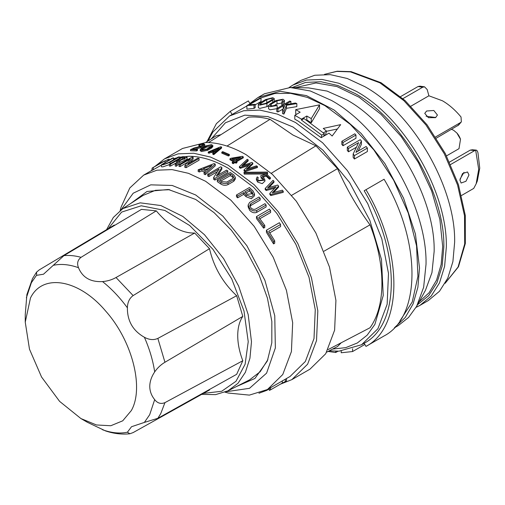 <?xml version="1.0" encoding="UTF-8"?>
<svg xmlns="http://www.w3.org/2000/svg" width="505" height="505" viewBox="0 0 505 505"><rect width="100%" height="100%" fill="white"/><g stroke="black" fill="none" stroke-linecap="round" stroke-linejoin="round"><path stroke-width="0.76" d="M154.656 166.65L164.441 158.917L182.532 148.47L205.901 142.505C218.608 142.549 232.06 146.639 246.251 154.782L272.403 174.364L296.309 201.217L315.903 233.032L329.494 267.076L335.92 300.399L334.619 330.15L325.712 353.752L309.963 369.18L291.865 379.627L280.275 384.236M226.991 146.071L270.024 119.325C262.43 117.286 255.227 116.573 248.416 117.185L208.552 142.561M270.024 119.325L292.969 135.037L315.928 145.825L271.254 173.303M291.738 195.277L337.536 168.632L315.928 145.825M337.536 168.632C346.348 188.535 357.168 207.277 370.001 224.851L324.027 251.2M328.092 349.599L370.001 327.764C385.896 305.866 385.896 265.1 370.001 224.851M341.191 342.775L337.542 346.506L326.678 352.162M205.636 142.505L215.957 135.927L220.994 134.646M274.739 188.163L266.192 190.511L265.194 189.47L265.194 188.434L273.035 180.279L273.969 181.213L267.612 187.847L277.674 185.057L278.608 186.061L272.245 192.834L282.308 190.183L283.242 191.262L270.832 194.501L269.828 193.383L276.065 186.755L266.192 189.476L266.192 190.511M273.969 181.213L273.969 182.242L268.963 187.469M278.608 186.061L278.608 187.109L273.565 192.481M283.242 191.262L283.242 192.342L270.832 195.561L269.828 194.438L269.828 193.383M248.7 165.451L240.405 168.298L239.402 167.616L239.402 166.656L240.405 167.338L240.405 168.298M239.402 166.656L247.242 159.309L248.176 159.915L248.176 160.874L243.435 165.324M248.176 159.915L241.819 165.886L251.881 162.421L252.816 163.083L252.816 164.049L248.005 168.645M252.816 163.083L246.459 169.169L256.515 165.817L257.449 166.536L257.449 167.508L245.039 171.618L244.035 170.873L244.035 169.907L250.278 163.948L240.405 167.338M265.965 174.01L244.199 174.111L243.965 172.268L267.385 172.085L267.618 174.048L266.413 174.017M263.578 180.342L262.777 179.098L261.23 178.227L260.738 175.746L266.28 173.903L270.396 177.703L270.396 178.713L269.481 179.243L266.116 176.1L263.086 177.103M266.116 176.1L266.116 175.102L262.215 176.397L263.686 177.577L264.942 180.083L264.942 181.093L262.24 183.637L257.619 182.078L256.363 179.622L256.363 178.631L257.228 176.883L258.257 177.602L257.733 179.344M233.291 161.581L229.971 159.757L229.971 158.797L230.886 158.273L242.381 156.335L243.29 156.866L243.29 157.825L236.763 161.594M236.959 161.714L236.959 162.673L236.05 163.197L235.033 162.591L233.165 163.677L232.25 163.14L232.25 162.181L233.165 162.717L235.033 161.632L236.05 162.238L236.959 161.714L235.949 161.108L243.29 156.866M164.441 158.917L178.095 153.861L193.674 153.242L210.572 157.08L228.153 165.23L254.312 184.811L278.211 211.664L297.805 243.479L311.396 277.523L317.822 310.846L316.528 340.597L307.614 364.2L291.865 379.627M213.261 152.996L211.153 152.377L209.158 153.211L208.224 152.958L208.224 151.967L209.158 152.22L211.153 151.386L214.107 152.283L212.857 153.337L213.792 153.653L213.792 154.631L212.857 154.322L212.857 153.337M208.224 151.967L220.679 146.772L221.594 147.05L221.594 148.034L213.792 154.631M212.845 145.56L212.845 146.57L211.589 147.99L207.523 150.332L201.457 151.525L200.201 150.705L200.201 149.676L201.457 148.325L205.522 145.983L211.589 144.657L212.845 145.56L211.589 146.98L207.523 149.328L201.457 150.509L200.201 149.676M202.821 145.434L199.551 146.179L198.913 146.052L198.913 144.973L203.591 143.843L204.727 144.411L200.655 146.696L193.876 148.426L193.876 149.493M204.727 144.411L204.727 145.459L200.655 147.744L194.999 149.19M192.796 149.126L197.499 149.36L197.499 150.402L196.584 150.926L190.511 150.736L190.511 149.657L193.939 148.034L200.719 146.267L203.439 144.739L202.675 144.367L198.913 144.973M229.365 154.505L229.365 155.464L228.456 155.994L221.815 153.148L221.815 152.175L222.724 151.651L229.365 154.505L228.456 155.029L221.815 152.175M151.14 170.797L152.087 169.585M332.612 349.075L345.729 347.655L357.351 342.971L367.16 335.162L374.88 324.431L383.238 295.513L381.483 259.463L369.824 220.332L349.555 182.482L322.941 150.155L292.982 126.989L267.896 116.586L244.773 115.146L225.388 122.791L211.273 138.913M270.832 195.561L270.832 194.501M266.192 189.476L265.194 188.434M245.039 171.618L245.039 170.646L244.035 169.907M257.449 166.536L245.039 170.646M267.618 173.051L244.199 173.139L244.199 174.111M244.199 173.139L243.965 172.268M269.481 179.243L269.481 178.233L266.116 175.102M270.396 177.703L269.481 178.233M261.23 178.227L260.738 175.746M261.23 177.236L262.777 178.101L263.654 179.849L258.535 180.55L257.651 178.833L258.257 177.602M264.942 180.083L257.619 181.074L256.363 178.631M120.158 210.528L121.042 207.239L129.785 187.98L143.672 175.115L156.935 170.198L172.066 169.598L188.485 173.329L205.56 181.244L230.974 200.264L254.192 226.354L273.224 257.26L286.43 290.325L292.673 322.701L291.41 351.6L282.756 374.527L267.454 389.519L290.047 376.477L305.348 361.485L314.003 338.558L315.265 309.66L309.022 277.283L295.816 244.218L276.784 213.312L253.56 187.222L228.153 168.203C214.385 160.306 201.337 156.329 189.009 156.272L179.445 157.175M177.103 157.699L173.486 158.778M229.971 158.797L234.124 161.101L232.25 162.181M233.165 163.677L233.165 162.717M235.033 162.591L235.033 161.632M236.05 163.197L236.05 162.238M209.158 153.211L209.158 152.22M211.153 152.377L211.153 151.386M221.594 147.05L213.792 153.653M196.584 150.926L196.584 149.884L190.511 149.657M197.499 149.36L196.584 149.884M192.796 148.855L193.876 148.426M199.551 146.179L199.551 145.112M228.456 155.994L228.456 155.029M187.147 157.371L187.147 159.195L179.868 162.471L176.554 166.17L175.267 166.088L175.267 164.264L178.511 160.678L176.605 160.678L170.595 164.144L169.427 164.175L182.381 156.702L185.707 156.676L187.147 157.371L179.868 160.634L179.868 162.471M176.807 162.547L170.595 166.025L169.427 166.069L169.427 164.175M169.427 164.592L162.932 166.839L161.461 166.783L161.461 164.744L172.325 158.122L173.486 157.844L164.1 163.26L164.1 164.175L163.109 164.087L164.1 163.26M161.461 165.103L152.087 170.381L152.087 168.133L161.998 162.187L169.118 159.062L165.04 160.824L152.087 168.133M187.519 162.326L180.171 166.568L179.01 166.416L179.01 164.624L180.171 164.788L180.171 166.568M179.01 164.624L191.957 157.15L193.125 157.307L193.125 159.088L190.29 162.49M193.125 157.307L187.633 164.024L197.796 158.16L199.077 158.45L199.077 160.192L186.13 167.666L184.849 167.382L184.849 165.64L190.334 158.917L180.171 164.788M201.912 170.98L199.361 171.978L198.162 171.492L198.162 169.806L199.361 170.299L201.912 169.301L201.912 170.98L204.456 172.11M198.162 169.806L214.088 163.595L215.256 164.119L215.256 165.798L205.282 174.692L204.089 174.111L204.089 172.439L205.686 171.012L201.912 169.301M217.339 171.713L208.906 176.586L207.738 175.955L207.738 174.288L220.691 166.814L221.853 167.439L216.367 176.005L226.53 170.134L227.812 170.924L214.865 178.404L213.583 177.615L219.069 169.055L208.906 174.919L207.738 174.288M221.853 167.439L221.853 169.106L218.034 175.046M248.138 205.005L248.138 206.829L249.615 210.244C251.825 212.58 254.198 213.287 256.736 212.365L266.122 206.943L266.122 205.049L256.736 210.471C254.305 211.456 251.932 210.768 249.615 208.395L248.138 205.005L249.615 202.429L259.002 197.013L260.17 198.263L260.17 200.087L250.777 205.51L249.969 206.393M280.553 224.472L268.767 231.277L274.72 240.872L274.72 243.221L273.558 243.896L266.438 232.332L266.438 230.198L279.385 222.724L280.553 224.472L280.553 226.638L269.79 232.849M270.592 210.579L258.812 217.384L264.765 225.407L264.765 227.477L263.604 228.146L256.477 218.514L256.477 216.576L269.43 209.102L270.592 210.579L270.592 212.536L259.854 218.734M254.514 193.989L254.514 195.77L251.395 198.736L246.137 196.742L243.65 194.349L237.64 197.821L236.473 196.735L236.473 194.993L249.426 187.519L253.074 190.972L254.514 193.989L251.49 196.937L246.137 194.974L243.65 192.607L237.64 196.073L236.473 194.993M235.305 177.324L235.305 179.01L233.828 181.238L228.001 184.603C225.615 185.676 223.242 185.499 220.881 184.066L217.32 181.642L217.32 179.976L230.267 172.495L233.828 174.913L235.305 177.331L233.828 179.553L228.001 182.917C225.678 183.971 223.305 183.795 220.881 182.393L217.32 179.976M227.812 170.924L227.812 172.59L214.865 180.07L213.583 179.281L213.583 177.615M267.454 389.519L249.375 395.112L228.317 393.048L225.028 392.177M240.525 157.402L231.934 158.829L235.033 160.571L240.525 157.402M212.277 150.919L219.05 148.11L214.808 151.689L212.277 150.919M206.614 149.139L202.372 149.979L201.489 149.392L202.372 148.438L206.431 146.096L210.673 145.188L211.551 145.812L210.673 146.797L206.614 149.139M290.912 103.752L290.912 101.429L289.75 101.05L276.797 108.531L276.797 111.58L277.965 111.946L283.255 108.91M290.912 101.429L285.117 104.775L295.368 103.02L296.839 103.601L296.839 106.605L286.48 108.322L283.917 114.098L282.535 113.556L282.535 110.544L284.744 105.596L283.21 105.873L277.965 108.903L277.965 111.946M268.559 105.583L268.559 108.727L270.03 109.819L277.157 108.613L277.157 105.532L270.03 106.706L268.559 105.583L270.005 103.961L275.831 100.596L282.983 99.232L284.454 100.438L284.163 104.276M281.815 103.014L277.005 103.942L277.005 100.798L281.815 99.902L282.806 100.71L281.815 101.865L281.815 104.952L282.983 105.248L282.983 102.168L284.454 100.438M277.005 103.942L273.319 106.069M268.559 105.722L266.924 106.669L259.804 108.417L258.326 107.723L258.326 104.428L259.804 102.944L265.655 99.567L272.75 97.692L274.228 98.532L272.75 100.11L266.924 103.474L259.804 105.166L258.326 104.428M254.015 108.367L255.177 107.691L255.177 104.333L249.224 104.775L261.003 97.97L259.841 98.134L246.888 105.608L246.888 109.143L254.015 108.367L254.015 105.008L246.888 105.608M261.003 97.97L261.003 101.473L255.177 104.832M329.216 350.842L339.006 351.164L361.586 344.732L377.91 328.736L387.146 304.275L388.49 273.445L381.83 238.903L367.741 203.629L347.434 170.658L322.663 142.827L295.558 122.532L277.34 114.086L259.816 110.103L243.675 110.746L229.523 115.986L246.888 105.962L232.098 114.502L230.274 111.353L248.372 100.905L250.19 104.055M399.935 320.915L412.238 301.971L417.925 276.323L416.568 245.916L408.274 213.047L393.66 180.209L373.845 149.884L350.325 124.375L324.879 105.602L307.33 97.389L290.407 93.311L274.707 93.52L260.801 97.995M323.389 132.828L326.476 131.041L323.263 128.421L340.679 124.628L332.145 136.009L328.982 133.181L321.174 137.688L298.127 121.042L294.806 119.193L294.806 115.291L300.166 112.198L295.728 109.636L319.545 104.844L319.545 108.682L311.25 122.803L306.806 119.931L306.478 120.127M296.593 114.263L295.728 113.84L295.728 109.636M355.962 135.024L355.962 138.244L343.015 145.718L341.847 144.487L341.847 141.286L354.794 133.812L355.962 135.024L343.015 142.498L343.015 145.718M365.98 346.398L364.162 343.242C400.351 324.45 400.351 251.339 364.162 190.751L384.078 179.25C421.265 241.51 421.265 316.635 384.078 335.951L365.98 346.398C403.173 327.082 403.173 251.957 365.98 189.697M356.391 147.226L348.482 151.79L347.314 150.458L347.314 147.163L360.267 139.689L361.428 141.002L355.943 152.371L366.106 146.507L367.387 148.085L354.434 155.559L354.434 159.006L367.387 151.525L367.387 148.085M361.428 141.002L361.428 144.316L358.165 151.09M347.314 147.163L348.482 148.483L358.638 142.612L353.153 153.981L353.153 157.396L354.434 159.006M170.595 166.025L170.595 164.144M176.605 162.553L176.605 160.678M176.554 166.17L176.554 164.359L175.267 164.264M179.868 160.634L176.554 164.359M173.486 159.877L173.486 157.844M179.445 158.829L179.445 156.897L170.059 162.32L162.932 164.845L161.461 164.744M164.1 164.175L168.891 162.446L178.278 157.023L179.445 156.897M153.255 169.838L153.255 167.628M165.04 162.326L165.04 160.824M167.95 160.647L167.95 159.731M169.118 159.971L169.118 159.062M186.13 167.666L186.13 165.93L184.849 165.64M199.077 158.45L186.13 165.93M199.361 171.978L199.361 170.299M205.282 174.692L205.282 173.026L204.089 172.439M215.256 164.119L205.282 173.026M208.906 176.586L208.906 174.919M121.086 209.821L133.2 193.213L150.749 184.849L172.199 185.455L195.694 194.98L222.894 216.14L246.894 245.739L264.891 280.3L274.764 315.77L275.351 347.977L266.589 373.144L249.508 388.32L226.107 391.722M266.122 205.049L264.961 203.673L255.568 209.095C253.87 209.726 252.273 209.272 250.777 207.719L249.786 205.428L250.777 203.685L250.777 205.51M260.17 198.263L250.777 203.685M273.558 243.896L273.558 241.548L266.438 230.198M274.72 240.872L273.558 241.548M263.604 228.146L263.604 226.082L256.477 216.576M264.765 225.407L263.604 226.082M237.64 197.821L237.64 196.073M243.65 194.349L243.65 192.607M258.945 393.237L266.791 390.352L269.348 388.875M270.516 387.625L270.516 389.873L282.301 383.068L282.301 380.82M269.348 388.168L269.348 390.378L270.516 389.873M286.505 378.516L286.505 380.871L285.344 381.54L285.344 379.192M282.301 383.068L285.344 381.54M214.865 180.07L214.865 178.404M213.666 151.33L216.74 150.054M202.372 148.438L202.372 149.467L201.849 149.834M211.241 146.381L206.431 147.119L206.431 146.096M202.372 149.467L206.431 147.119M233.259 159.561L238.227 158.734M283.21 108.916L283.21 105.873M283.917 114.098L283.917 111.094L282.535 110.544M286.48 108.322L286.48 105.293L283.917 111.094M296.839 103.601L286.48 105.293M277.157 105.532L275.989 105.229L271.198 106.037L270.207 105.267L271.179 104.163L271.179 106.031M277.005 100.798L271.179 104.163M230.274 111.353L216.393 123.637L206.962 141.659M394.708 327.486L405.275 317.481L413.09 303.909L417.887 287.25L419.51 268.06L415.432 233.992L403.558 198.149L384.911 163.62L361.094 133.389L334.152 110.039L306.421 95.603L280.269 91.31L257.967 97.534L249.874 103.506M294.806 115.291L301.447 119.129L301.447 120.057L321.78 135.144L321.174 137.688M335.718 351.234L335.718 352.522L338.003 351.209M328.086 351.436L335.718 352.522M352.578 348.734L352.578 351.543L341.21 352.755L341.21 351.013M352.578 351.543L364.856 344.454M348.482 148.483L348.482 151.79M337.397 128.983L326.413 131.313M323.819 135.895L325.567 134.892L326.476 131.041M301.447 120.057L304.023 118.568L324.349 133.661L323.749 136.198M311.25 122.803L311.25 118.593L306.806 116.03L306.806 119.931M319.545 104.844L311.25 118.593M321.78 135.144L324.349 133.661M179.931 160.009L177.773 160.003L182.381 157.345L185.499 157.8L179.931 160.009M203.345 168.746L212.005 165.394L206.583 170.21L203.345 168.746M236.391 386.565L254.93 378.453L267.341 360.974L271.81 342.813L271.841 321.458L267.442 298.158L258.863 274.265L246.604 251.168L231.378 230.223L214.07 212.643L195.694 199.456L168.335 189.489L146.987 191.49L130.694 203.496M247.298 194.305L244.811 191.932L249.426 189.274L251.913 191.641L252.866 193.636L247.298 194.305M230.267 173.941L232.666 175.589L233.657 177.205L232.666 178.694L226.833 182.052L222.042 181.718L219.65 180.07L230.267 173.941L230.267 175.614L232.666 177.261L232.666 175.589M276.797 108.531L277.965 108.903M281.815 101.865L282.983 102.168M266.791 99.611L271.583 98.361L272.58 98.917L271.583 99.971L265.756 103.336L260.965 104.497L259.974 103.986L266.791 99.611L266.791 102.906M254.015 105.008L255.177 104.333M394.386 327.827L398.306 325.561L408.558 317.468L416.631 306.346L423.644 287.276L426.024 264.298C427.325 206.665 381.963 128.087 331.394 100.4L310.31 90.976L290.287 87.516L264.481 93.772L257.967 97.534M306.806 116.03L301.447 119.129M341.847 141.286L343.015 142.498M353.153 153.981L354.434 155.559M181.194 159.902L182.381 159.22L182.381 157.345M182.381 159.22L183.681 159.195M205.358 169.642L208.66 168.361M169.756 189.703L155.464 190.309L143.155 195.384L122.835 208.609L140.22 202.84L160.855 205.548L182.924 216.493L204.475 234.711L223.601 258.592L238.619 286.019L248.189 314.577L251.477 341.74L249.937 358.26L245.367 372.318L237.962 383.32L228.033 390.813L249.64 379.829L260.195 371.705L267.865 359.636M245.96 193.017L249.426 191.016L249.426 189.274M252.664 194.482L251.913 193.402L251.913 191.641M249.426 191.016L251.913 193.402M233.398 178.025L232.666 177.261M220.982 180.979L230.267 175.614M416.631 306.346L425.456 290.306L431.945 272.662L434.148 251.414C435.354 198.105 393.389 125.417 346.613 99.807L327.114 91.089L308.593 87.889L290.287 87.516M419.068 301.908L429.13 292.698L436.579 280.079L441.155 264.487L442.696 246.478L439.88 219.429L431.617 190.865L418.437 162.629L401.185 136.533L380.972 114.263L359.099 97.244L336.974 86.576L316.023 82.94L295.349 87.618M108.285 228.645L121.61 212.1L141.236 205.787L164.851 210.44L189.71 225.52L212.908 249.262L231.732 278.893L243.984 310.954L248.233 341.696L245.108 364.256L235.999 381.269L221.682 391.268L203.401 393.395M292.098 87.554L305.582 82.429L320.991 81.728L337.738 85.484L355.166 93.551C402.548 119.496 445.063 193.131 443.838 247.141L442.109 266.261L436.989 282.649L428.682 295.646L417.502 304.755M156.272 210.856C169.074 226.038 181.869 233.43 194.671 233.026L116.017 277.516C111.952 279.802 107.458 281.159 102.528 281.582L101.29 281.639C90.395 281.834 82.946 277.529 78.944 268.736L78.515 267.719C76.792 263.452 77.637 259.993 81.052 257.329L156.272 210.856L141.438 209.386L63.939 255.631L43.487 274.228L37.035 275.269L36.663 275.061L36.549 272.144L39.213 269.91L114.281 225.066L114.906 225.217M194.671 233.026L209.506 248.681C213.785 267.113 222.838 282.794 236.662 295.715L242.804 316.389C239.446 321.338 237.754 327.751 237.729 335.629C237.754 343.545 239.446 351.916 242.804 360.734L236.662 374.312L157.857 418.304L144.38 422.407L149.676 414.738L154.681 399.638L154.012 398.761C151.254 395.068 149.834 390.952 149.764 386.42C149.834 381.849 151.254 377.361 154.012 372.955L154.681 371.907C157.51 367.861 160.931 364.642 164.946 362.262L242.804 316.389M209.682 389.374L209.506 389.993L133.137 432.583L129.867 433.77L127.399 432.211L131.527 426.725L144.38 422.407M26.91 294.409L25.25 314.533L25.25 322.171L30.464 298.026C42.527 272.896 79.045 279.278 105.779 311.194C132.196 340.774 144.304 387.872 131.325 410.565L122.728 420.81L110.791 425.74L96.461 424.97L80.895 418.544L59.596 401.361L41.549 377.008L29.486 349.201L25.25 322.171M80.895 418.544L87.504 422.363L105.501 430.904C113.694 433.656 121.812 434.609 129.867 433.77M242.804 360.734L164.946 402.637C160.937 404.265 157.51 403.268 154.681 399.638M236.662 295.715L157.857 338.407C153.697 340.275 149.202 339.89 144.38 337.245L143.199 336.57C132.954 330.32 127.683 321.193 127.399 309.199L127.399 307.835C127.519 302.337 129.431 298.253 133.137 295.583L209.506 248.681M428.297 300.563L439.476 291.284L447.79 278.129L452.903 261.609L454.633 242.35C455.87 187.582 412.762 112.912 364.711 86.601L347.169 78.471L330.302 74.639L314.754 75.258L301.132 80.301L292.831 85.093L306.453 80.049L322.001 79.43L338.868 83.262L356.41 91.392C404.461 117.703 447.569 192.373 446.332 247.141L444.602 266.4L439.489 282.926L431.175 296.075L419.996 305.355L428.297 300.563M26.361 297.83L31.367 282.731L36.663 275.061M102.528 429.749C111.536 432.981 119.824 433.801 127.399 432.211M78.515 267.719C69.507 264.487 61.219 263.667 53.644 265.258M154.681 371.907C152.971 360.526 149.537 348.974 144.38 337.245M127.399 307.835C119.824 297.502 111.536 288.753 102.528 281.582M446.515 155.881L459.007 148.666L460.503 139.292L456.899 133.042L453.522 130.195L451.546 129.356M461.557 195.473L473.722 188.409L476.146 183.839L478.702 169.339L475.659 150.2L476.12 150.099L472.327 149.77L470.231 150.136L449.538 162.08M450.643 164.491L474.814 150.534L470.231 150.136M459.922 180.178L462.492 173.606L467.516 171.952L468.975 174.957L465.957 181.263L461.115 183.031L459.922 180.178M476.146 183.839L477.307 181.005L479.75 168.171L477.957 152.769C477.364 150.692 476.594 149.834 475.659 150.2L474.814 150.534M463.988 172.312L459.992 179.187M426.599 111.012L433.814 110.488L437.437 115.045L435.562 117.646L428.41 117.678L424.749 113.379L426.599 111.012M435.588 136.943L460.547 122.532L461.349 121.875L461.027 116.99C455.232 110.027 449.04 104.623 442.456 100.792L428.89 95.792L427.192 89.562L424.547 86.828L422.71 87.213L418.045 86.532L419.939 86.159M436.352 138.13L458.635 125.038M426.087 116.245L435.79 117.507M400.598 96.606L418.045 86.532M402.933 98.627L422.71 87.213M410.918 106.17L428.89 95.792M211.589 146.98L211.589 147.99M207.523 150.332L207.523 149.328M200.655 147.744L200.655 146.696M170.059 164.251L170.059 162.32M256.736 212.365L256.736 210.471M246.137 194.974L246.137 196.742M220.881 182.393L220.881 184.066M228.001 184.603L228.001 182.917M233.828 181.238L233.828 179.553M266.791 389.898L266.791 390.352M266.924 106.669L266.924 103.474M272.75 102.376L272.75 100.11M184.54 159.201L184.54 157.352M260.965 102.976L260.965 104.497M164.946 402.637L160.773 413.551L157.857 418.304M157.857 338.407L164.946 362.262M116.017 277.516L133.137 295.583M63.939 255.631C69.324 255.12 75.03 255.688 81.052 257.329M445.151 283.273L458.067 267.031L464.701 243.928L464.531 215.831L457.562 184.988L444.362 153.873L425.986 125L403.905 100.665L379.899 82.839L350.407 71.868L336.803 71.407L324.532 74.349M457.801 125.739L460.547 122.532M208.041 140.971L212.813 132.095L229.523 115.986M143.672 175.115L152.087 170.248M364.162 343.242L361.586 344.732M274.228 101.524L274.228 98.532M201.653 394.367L215.603 394.626L228.033 390.813M122.835 208.609L113.322 217.466L106.568 229.674M289.106 87.504L292.831 85.093M416.051 307.375L419.996 305.355M36.549 272.144L32.49 278.634L26.847 294.68M324.488 74.349L337.176 71.23L351.139 71.647L381.073 82.725L405.079 100.558L427.078 124.836L445.347 153.627L458.433 184.628L465.282 215.395L465.326 243.492L458.477 266.76L445.132 283.311M460.503 139.292A18.313 18.313 0 0 0 456.899 133.042M458.597 125.082L461.305 121.92M424.497 86.822L419.882 86.147"/></g></svg>

